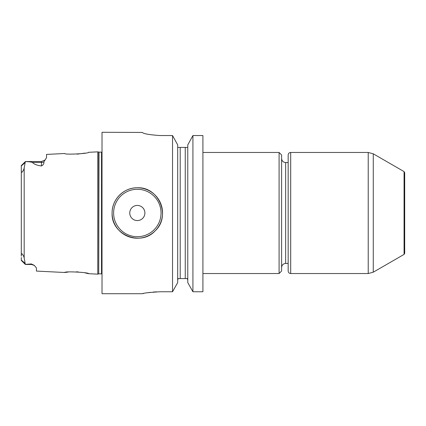 <?xml version="1.0" encoding="UTF-8"?>
<svg xmlns="http://www.w3.org/2000/svg" width="426" height="426" viewBox="0 0 426 426"><rect width="100%" height="100%" fill="white"/><g stroke="black" fill="none" stroke-linecap="round" stroke-linejoin="round"><path stroke-width="0.64" d="M404.7 245.791L404.7 172.69L404.7 253.31L404.072 254.402L373.267 272.187L368.218 273.535L368.218 152.465L290.686 152.465C289.158 152.614 288.317 153.456 288.168 154.984L288.168 271.016C288.317 272.544 289.158 273.385 290.686 273.535L368.218 273.535M68.197 272.044L64.821 272.502C63.9 271.064 89.529 272.39 88.544 273.689L85.125 272.896M78.23 271.921L76.531 271.815M88.544 273.689L97.767 274.152L97.767 151.848L88.544 152.311C89.535 153.616 63.9 154.936 64.821 153.498L46.525 154.414L46.525 157.737L43.814 161.923C44.208 163.477 43.425 164.825 41.476 165.959C37.184 165.426 34.144 164.25 32.365 162.423L41.476 162.423L41.476 165.959M21.3 257.496L21.3 260.419L25.336 264.455L31.391 264.455L31.391 263.955L25.336 264.36L24.175 258.065C23.989 256.702 23.26 255.249 21.976 253.715C21.364 254.114 21.135 254.918 21.3 256.127L21.3 169.873C21.13 171.098 21.364 171.896 21.998 172.28C23.265 170.73 23.994 169.282 24.175 167.935L25.336 161.64C28.02 161.576 30.363 161.832 32.365 162.423M31.391 263.955L34.368 265.43L36.434 267.943L36.434 271.08L64.821 272.502M77.095 154.159L85.136 153.099M137.326 187.775C158.999 186.593 171.188 216.397 155.17 230.828C140.756 246.872 110.92 234.667 112.107 213C111.83 199.416 123.78 187.499 137.326 187.775A25.225 25.225 0 0 1 159.175 225.61A25.225 25.225 0 0 1 115.483 225.615A25.225 25.225 0 0 1 137.326 187.775A25.225 25.225 0 0 1 159.175 225.61A25.225 25.225 0 0 1 115.483 225.615A25.225 25.225 0 0 1 137.326 187.775M137.326 205.433A7.567 7.567 0 0 1 144.899 213A7.567 7.567 0 0 1 137.326 220.567A7.567 7.567 0 0 1 129.76 213A7.567 7.567 0 0 1 137.326 205.433M177.685 144.888L177.685 282.592L172.535 291.762L172.535 135.543L177.685 144.888L172.535 135.543L160.032 135.543C149.292 134.797 143.408 133.764 142.375 132.443C143.386 133.764 149.27 134.797 160.032 135.543M178.143 278.583L177.685 280.079L178.143 278.583L187.318 278.583L187.775 280.079L187.318 278.583M177.685 147.417L187.775 147.417M192.925 135.543L187.775 144.888L192.925 135.543L192.925 291.762L187.775 282.592L192.925 291.762L202.909 291.762L202.909 135.543L192.925 135.543L202.909 135.543M25.336 161.64L21.3 165.581L21.3 169.873M281.607 267.485C281.847 265.031 283.194 263.689 285.644 263.449L288.168 263.449M281.607 271.016L281.607 154.984L279.089 152.465L279.089 273.535L281.607 271.016M202.909 273.535L279.089 273.535M142.375 132.443L102.016 132.284L102.016 293.716L142.375 293.716M156.566 291.837L153.254 292.05M150.208 292.369L147.417 292.763M143.706 293.434L142.715 293.642M160.032 291.762C149.308 292.417 143.418 293.072 142.375 293.716C143.402 293.072 149.286 292.422 160.032 291.762L172.535 291.762L177.685 282.592M187.775 144.888L187.775 282.592M290.686 273.535L290.686 152.465M373.267 272.187L373.267 153.813L368.218 152.465M404.072 254.402L404.072 171.598L373.267 153.813M24.175 258.065L24.175 167.935M21.3 260.052L24.964 263.252M137.326 189.288A23.712 23.712 0 0 1 157.865 224.853A23.712 23.712 0 0 1 116.793 224.853A23.712 23.712 0 0 1 137.326 189.288M180.209 147.417L180.209 278.583M185.251 147.417L185.251 278.583M24.964 162.748L21.3 165.948M45.135 159.979L41.476 161.545L41.476 162.423A5.043 4.409 0 0 0 43.814 161.923M285.644 263.449L285.644 162.551L288.168 162.551M102.016 152.007L101.51 152.141L101.51 273.859L102.016 273.993M101.51 152.141L98.725 152.109L98.725 273.891L97.767 274.152M98.986 152.141L98.725 273.891M404.072 171.598L404.7 172.69M34.277 265.366L33.931 265.142M41.476 161.545L25.336 161.545M31.391 264.455L34.368 265.43M285.644 162.551C283.194 162.311 281.847 160.969 281.607 158.515M202.909 152.465L279.089 152.465M98.725 152.109L97.767 151.848M101.51 273.859L98.986 273.859"/></g></svg>
